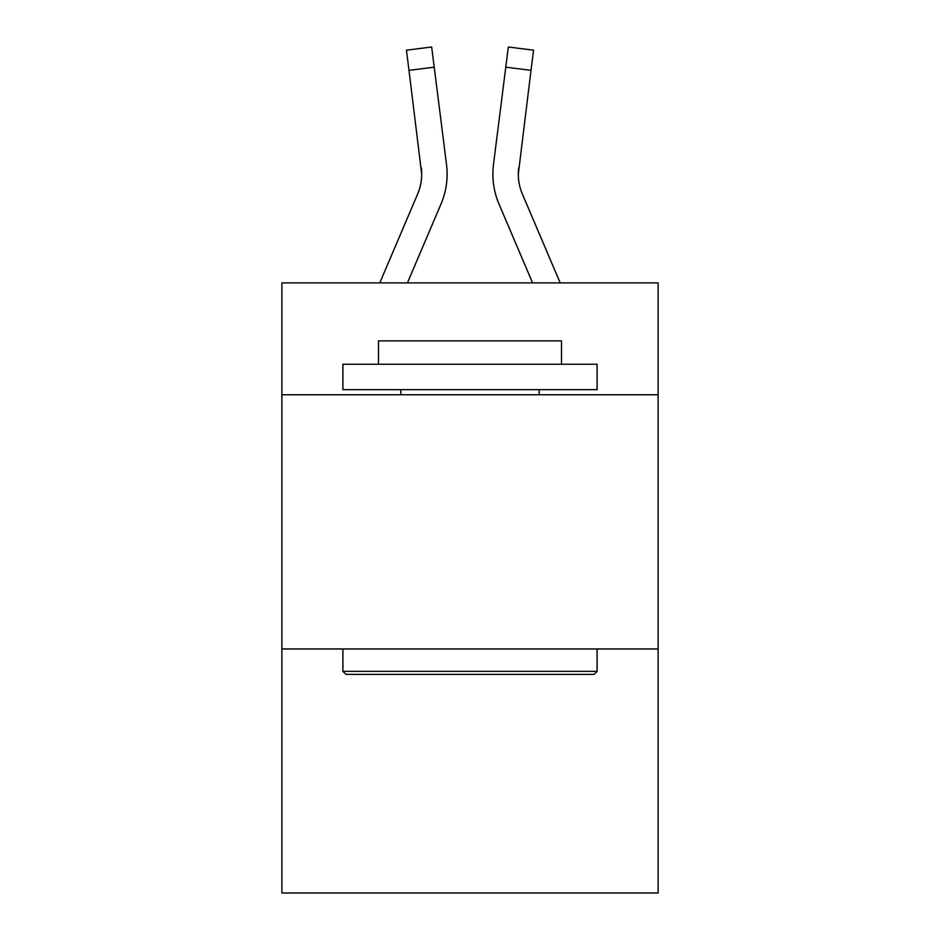 <?xml version="1.0" encoding="UTF-8"?>
<svg xmlns="http://www.w3.org/2000/svg" width="940" height="940" viewBox="0 0 940 940"><rect width="100%" height="100%" fill="white"/><g stroke="black" fill="none" stroke-linecap="round" stroke-linejoin="round"><path stroke-width="1.41" d="M658.118 394.753L658.118 282.905L281.882 282.905L281.882 394.753L658.118 394.753L658.118 893L281.882 893L281.882 394.753M658.118 648.964L281.882 648.964M407.42 282.905L441.024 203.98A76.258 76.258 -21.2 0 0 446.524 164.547L434.221 67.175L408.994 70.359L406.444 50.184L431.672 47L434.221 67.175M379.795 282.905L417.642 194.016A50.842 50.842 -26.9 0 0 421.696 174.194L408.994 70.359M447.029 177.801L447.123 174.441L447.029 177.801M446.136 161.492L446.524 164.547M560.205 282.905L522.358 194.016A50.842 50.842 26.9 0 1 518.304 174.194L531.006 70.359L505.779 67.175L508.329 47L533.556 50.184L531.006 70.359M532.581 282.905L498.976 203.98A76.258 76.258 21.2 0 1 493.477 164.547L505.779 67.175M345.944 674.38L342.9 671.336L597.1 671.336L594.057 674.38L345.944 674.38M597.1 364.25L597.1 389.665L342.9 389.665L342.9 364.25L597.1 364.25M378.491 364.25L378.491 340.868L561.509 340.868L561.509 364.25M597.1 648.964L597.1 671.336M342.9 648.964L342.9 671.336M539.149 389.665L539.149 394.753M400.851 389.665L400.851 394.753M417.642 194.016A50.842 50.842 -21.2 0 0 421.696 174.206A50.842 50.842 -21.2 0 1 417.642 194.016A50.842 50.842 -21.2 0 0 421.696 174.206A50.842 50.842 -21.2 0 1 417.642 194.016A50.842 50.842 -21.2 0 0 421.696 174.206A50.842 50.842 -21.2 0 1 417.642 194.016A50.842 50.842 -21.2 0 0 421.696 174.206A50.842 50.842 -21.2 0 1 417.642 194.016A50.842 50.842 -21.2 0 0 421.696 174.206A50.842 50.842 -21.2 0 1 417.642 194.016A50.842 50.842 -21.2 0 0 421.696 174.206A50.842 50.842 -21.2 0 1 417.642 194.016A50.842 50.842 -21.2 0 0 421.696 174.206A50.842 50.842 -21.2 0 1 417.642 194.016A50.842 50.842 -21.2 0 0 421.696 174.206A50.842 50.842 -21.2 0 1 417.642 194.016A50.842 50.842 -21.2 0 0 421.696 174.206A50.842 50.842 -21.2 0 1 417.642 194.016A50.842 50.842 -21.2 0 0 421.696 174.206A50.842 50.842 -21.2 0 1 417.642 194.016A50.842 50.842 -21.2 0 0 421.696 174.206A50.842 50.842 -21.2 0 1 417.642 194.016A50.842 50.842 -21.2 0 0 421.696 174.206A50.842 50.842 -21.2 0 1 417.642 194.016A50.842 50.842 -21.2 0 0 421.696 174.206A50.842 50.842 -21.2 0 1 417.642 194.016A50.842 50.842 -21.2 0 0 421.696 174.206A50.842 50.842 -21.2 0 1 417.642 194.016A50.842 50.842 -21.2 0 0 421.696 174.206A50.842 50.842 -21.2 0 1 417.642 194.016A50.842 50.842 -21.2 0 0 421.696 174.206A50.842 50.842 -21.2 0 1 417.642 194.016A50.842 50.842 -21.2 0 0 421.696 174.206A50.842 50.842 -21.2 0 1 417.642 194.016A50.842 50.842 -21.2 0 0 421.696 174.206A50.842 50.842 -21.2 0 1 417.642 194.016A50.842 50.842 -21.2 0 0 421.696 174.206A50.842 50.842 -21.2 0 1 417.642 194.016A50.842 50.842 -21.2 0 0 421.696 174.206A50.842 50.842 -21.2 0 1 417.642 194.016A50.842 50.842 -21.2 0 0 421.696 174.206A50.842 50.842 -21.2 0 1 417.642 194.016A50.842 50.842 -21.2 0 0 421.696 174.206A50.842 50.842 -21.2 0 1 417.642 194.016A50.842 50.842 -21.2 0 0 421.696 174.206A50.842 50.842 -21.2 0 1 417.642 194.016A50.842 50.842 -21.2 0 0 421.696 174.206A50.842 50.842 -21.2 0 1 417.642 194.016A50.842 50.842 -21.2 0 0 421.696 174.206L421.296 167.731A50.842 50.842 -21.2 0 1 417.642 194.016M522.358 194.016A50.842 50.842 21.2 0 1 518.304 174.194L518.704 167.731A50.842 50.842 21.2 0 0 522.358 194.016A50.842 50.842 21.2 0 1 518.304 174.194A50.842 50.842 21.2 0 0 522.358 194.016A50.842 50.842 21.2 0 1 518.304 174.194A50.842 50.842 21.2 0 0 522.358 194.016A50.842 50.842 21.2 0 1 518.304 174.194A50.842 50.842 21.2 0 0 522.358 194.016A50.842 50.842 21.2 0 1 518.304 174.194A50.842 50.842 21.2 0 0 522.358 194.016A50.842 50.842 21.2 0 1 518.304 174.194A50.842 50.842 21.2 0 0 522.358 194.016A50.842 50.842 21.2 0 1 518.304 174.194A50.842 50.842 21.2 0 0 522.358 194.016A50.842 50.842 21.2 0 1 518.304 174.194A50.842 50.842 21.2 0 0 522.358 194.016A50.842 50.842 21.2 0 1 518.304 174.194A50.842 50.842 21.2 0 0 522.358 194.016A50.842 50.842 21.2 0 1 518.304 174.194A50.842 50.842 21.2 0 0 522.358 194.016A50.842 50.842 21.2 0 1 518.304 174.194A50.842 50.842 21.2 0 0 522.358 194.016A50.842 50.842 21.2 0 1 518.304 174.194A50.842 50.842 21.2 0 0 522.358 194.016A50.842 50.842 21.2 0 1 518.304 174.194A50.842 50.842 21.2 0 0 522.358 194.016A50.842 50.842 21.2 0 1 518.304 174.194A50.842 50.842 21.2 0 0 522.358 194.016A50.842 50.842 21.2 0 1 518.304 174.194A50.842 50.842 21.2 0 0 522.358 194.016A50.842 50.842 21.2 0 1 518.304 174.194A50.842 50.842 21.2 0 0 522.358 194.016A50.842 50.842 21.2 0 1 518.304 174.194A50.842 50.842 21.2 0 0 522.358 194.016A50.842 50.842 21.2 0 1 518.304 174.194A50.842 50.842 21.2 0 0 522.358 194.016A50.842 50.842 21.2 0 1 518.304 174.194A50.842 50.842 21.2 0 0 522.358 194.016A50.842 50.842 21.2 0 1 518.304 174.194A50.842 50.842 21.2 0 0 522.358 194.016A50.842 50.842 21.2 0 1 518.304 174.194A50.842 50.842 21.2 0 0 522.358 194.016A50.842 50.842 21.2 0 1 518.304 174.194A50.842 50.842 21.2 0 0 522.358 194.016A50.842 50.842 21.2 0 1 518.304 174.194A50.842 50.842 21.2 0 0 522.358 194.016A50.842 50.842 21.2 0 1 518.304 174.194A50.842 50.842 21.2 0 0 522.358 194.016A50.842 50.842 21.2 0 1 518.304 174.194A50.842 50.842 21.2 0 0 522.358 194.016M447.123 174.064L447.029 177.825L447.123 174.064M492.971 177.825L492.877 174.064M493.477 164.547L493.864 161.492M406.444 50.184L431.672 47M508.329 47L533.556 50.184"/></g></svg>
